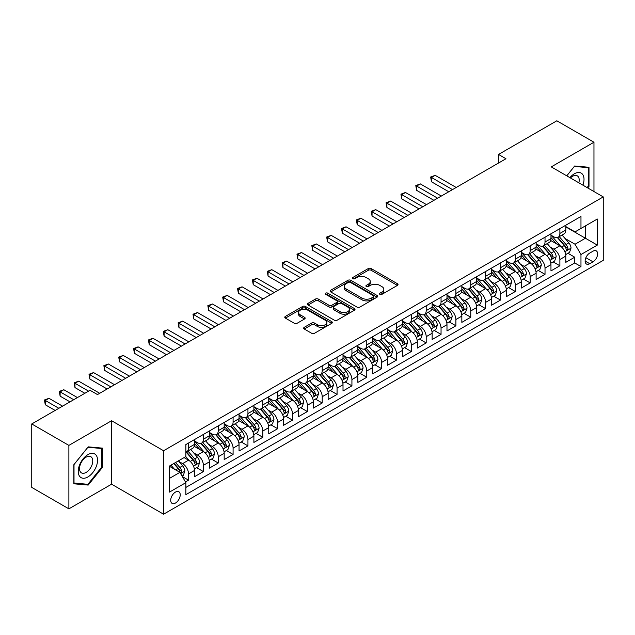 <?xml version="1.0" encoding="UTF-8"?>
<svg xmlns="http://www.w3.org/2000/svg" width="635" height="635" viewBox="0 0 635 635"><rect width="100%" height="100%" fill="white"/><g stroke="black" fill="none" stroke-linecap="round" stroke-linejoin="round"><path stroke-width="0.95" d="M379.889 294.346A1.445 0.833 0 0 0 381.929 294.346L397.423 285.401A2.064 1.191 0 0 0 398.026 284.559A2.064 1.191 0 0 0 397.423 283.718L371.181 268.565A2.064 1.191 0 0 0 368.26 268.565L352.774 277.511A1.445 0.833 0 0 0 352.346 278.106A1.445 0.833 0 0 0 352.774 278.694A1.445 0.833 0 0 0 354.814 278.694L356.814 277.535A6.596 3.81 0 0 1 366.149 277.535L368.34 278.797A6.596 3.81 0 0 1 370.269 281.488A6.596 3.81 0 0 1 368.34 284.186L366.331 285.345A1.445 0.833 0 0 0 365.911 285.933A1.445 0.833 0 0 0 366.331 286.52A1.445 0.833 0 0 0 368.371 286.52L370.38 285.361A6.596 3.81 0 0 1 379.706 285.361L381.897 286.623A6.596 3.81 0 0 1 383.826 289.322A6.596 3.81 0 0 1 381.897 292.013L379.889 293.172A1.445 0.833 0 0 0 379.468 293.759A1.445 0.833 0 0 0 379.889 294.346L379.889 293.172M175.458 503.055A6.723 3.881 120 0 0 179.856 497.134A6.723 3.881 120 0 0 178.824 491.752A6.723 3.881 120 0 0 175.458 492.085A6.723 3.881 120 0 0 171.069 498.007A6.723 3.881 120 0 0 172.101 503.388A6.723 3.881 120 0 0 175.458 503.055M304.26 327.327A2.064 1.191 0 0 0 303.649 328.168A2.064 1.191 0 0 0 304.26 329.009L311.618 333.256A2.064 1.191 0 0 0 314.539 333.256L331.74 323.326A2.064 1.191 0 0 0 332.343 322.485A2.064 1.191 0 0 0 331.74 321.643L305.498 306.491A2.064 1.191 0 0 0 302.577 306.491L285.377 316.42A2.064 1.191 0 0 0 284.774 317.262A2.064 1.191 0 0 0 285.377 318.111L294.267 323.239A2.064 1.191 0 0 0 297.188 323.239L304.546 318.992A2.064 1.191 0 0 0 305.149 318.151A2.064 1.191 0 0 0 304.546 317.309L300.141 314.762A5.517 3.183 0 0 1 298.521 312.507A5.517 3.183 0 0 1 301.927 309.57A5.517 3.183 0 0 1 307.935 310.261L325.215 320.231A5.517 3.183 0 0 1 326.834 322.485A5.517 3.183 0 0 1 323.429 325.43A5.517 3.183 0 0 1 317.413 324.739L314.539 323.072A2.064 1.191 0 0 0 311.618 323.072L304.26 327.327L304.26 329.009M111.585 420.727L68.882 445.389L31.75 423.95L31.75 487.41L68.882 508.849L111.585 484.195L163.576 514.207L163.576 450.747L111.585 420.727L111.585 484.195M593.963 191.54L593.963 142.232L551.259 166.886L603.25 196.906L163.576 450.747M593.963 142.232L556.832 120.793L498.531 154.456L498.531 163.028M31.75 423.95L90.051 390.287L97.48 394.573L505.96 158.742L498.531 154.456M356.965 307.078A2.064 1.191 0 0 0 359.878 307.078L377.087 297.148A2.064 1.191 0 0 0 377.69 296.307A2.064 1.191 0 0 0 377.087 295.465L350.837 280.313A2.064 1.191 0 0 0 347.924 280.313L330.716 290.243A2.064 1.191 0 0 0 330.113 291.084A2.064 1.191 0 0 0 330.716 291.925L356.965 307.078M326.263 294.664A1.445 0.833 0 0 1 327.731 294.862L327.731 293.148L354.409 308.554A2.064 1.191 0 0 1 355.013 309.396A2.064 1.191 0 0 1 354.409 310.237L337.209 320.167A2.064 1.191 0 0 1 334.288 320.167L308.046 305.014L308.046 303.332A2.064 1.191 0 0 0 307.443 304.173A2.064 1.191 0 0 0 308.046 305.014M308.046 303.332L315.412 299.085A2.064 1.191 0 0 1 318.325 299.085L328.97 305.229A2.064 1.191 0 0 0 331.883 305.229L336.772 302.411A2.064 1.191 0 0 0 337.375 301.569A2.064 1.191 0 0 0 336.772 300.728L325.691 294.33A1.445 0.833 0 0 1 325.263 293.735A1.445 0.833 0 0 1 326.16 292.965A1.445 0.833 0 0 1 327.731 293.148M185.452 481.941L188.531 480.163L182.364 476.599M178.864 461.454L182.594 463.613A8.406 4.85 60 0 1 188.531 473.9L194.477 470.471L194.477 476.734L203.383 471.583L196.628 467.685M193.715 452.882L197.445 455.033A8.406 4.85 60 0 1 203.383 465.328L209.328 461.891L209.328 468.154L218.242 463.01L211.479 459.105M208.566 444.302L212.296 446.461A8.406 4.85 60 0 1 218.242 456.748L224.179 453.319L224.179 459.581L233.093 454.438L226.338 450.532M223.425 435.729L227.155 437.88A8.406 4.85 60 0 1 233.093 448.175L239.038 444.746L239.038 451.001L247.944 445.857L241.189 441.952M238.276 427.157L242.006 429.308A8.406 4.85 60 0 1 247.944 439.595L253.889 436.166L253.889 442.428L262.803 437.285L256.04 433.38M253.127 418.576L256.858 420.727A8.406 4.85 60 0 1 262.803 431.022L268.74 427.593L268.74 433.856L277.654 428.704L270.899 424.807M267.986 410.004L271.716 412.155A8.406 4.85 60 0 1 277.654 422.45L283.599 419.013L283.599 425.275L292.505 420.132L285.75 416.227M282.837 401.423L286.568 403.582A8.406 4.85 60 0 1 292.505 413.869L298.45 410.44L298.45 416.703L307.364 411.551L300.601 407.654M297.688 392.851L301.419 395.002A8.406 4.85 60 0 1 307.364 405.297L313.301 401.868L313.301 408.122L322.215 402.979L315.46 399.074M312.547 384.278L316.278 386.429A8.406 4.85 60 0 1 322.215 396.716L328.16 393.287L328.16 399.55L337.066 394.406L330.311 390.501M327.398 375.698L331.129 377.849A8.406 4.85 60 0 1 337.066 388.144L343.011 384.715L343.011 390.969L351.925 385.826L345.162 381.929M342.249 367.125L345.98 369.276A8.406 4.85 60 0 1 351.925 379.563L357.862 376.134L357.862 382.397L366.776 377.253L360.021 373.348M357.108 358.545L360.839 360.704A8.406 4.85 60 0 1 366.776 370.991L372.721 367.562L372.721 373.824L381.635 368.673L374.872 364.776M371.959 349.972L375.69 352.123A8.406 4.85 60 0 1 381.635 362.418L387.572 358.989L387.572 365.244L396.486 360.101L389.723 356.195M386.81 341.392L390.541 343.551A8.406 4.85 60 0 1 396.486 353.838L402.423 350.409L402.423 356.672L411.337 351.528L404.582 347.623M401.669 332.819L405.4 334.97A8.406 4.85 60 0 1 411.337 345.265L417.282 341.836L417.282 348.091L426.196 342.948L419.433 339.05M416.52 324.247L420.251 326.398A8.406 4.85 60 0 1 426.196 336.685L432.133 333.256L432.133 339.519L441.047 334.375L434.284 330.47M431.379 315.666L435.102 317.825A8.406 4.85 60 0 1 441.047 328.112L446.984 324.683L446.984 330.946L455.898 325.795L449.143 321.897M446.23 307.094L449.961 309.245A8.406 4.85 60 0 1 455.898 319.54L461.843 316.103L461.843 322.366L470.757 317.222L463.994 313.317M461.081 298.513L464.812 300.673A8.406 4.85 60 0 1 470.757 310.959L476.694 307.53L476.694 313.793L485.608 308.65L478.846 304.744M475.94 289.941L479.663 292.092A8.406 4.85 60 0 1 485.608 302.387L491.546 298.958L491.546 305.213L500.459 300.069L493.705 296.172M490.791 281.368L494.522 283.52A8.406 4.85 60 0 1 500.459 293.807L506.405 290.378L506.405 296.64L515.318 291.497L508.556 287.591M505.643 272.788L509.373 274.939A8.406 4.85 60 0 1 515.318 285.234L521.256 281.805L521.256 288.068L530.169 282.916L523.415 279.019M520.502 264.216L524.224 266.367A8.406 4.85 60 0 1 530.169 276.662L536.115 273.225L536.115 279.487L545.02 274.344L538.266 270.439M535.353 255.635L539.083 257.794A8.406 4.85 60 0 1 545.02 268.081L550.966 264.652L550.966 270.915L559.88 265.763L559.88 259.509A8.406 4.85 -120 0 0 553.934 249.214L550.204 247.063M553.117 261.866L559.88 265.763M194.477 470.471A8.406 4.85 -120 0 0 188.531 460.177L184.079 457.605M209.328 461.891A8.406 4.85 -120 0 0 203.383 451.604L194.199 446.302M224.179 453.319A8.406 4.85 -120 0 0 218.242 443.032L209.05 437.721M239.038 444.746A8.406 4.85 -120 0 0 233.093 434.451L223.909 429.149M253.889 436.166A8.406 4.85 -120 0 0 247.944 425.879L238.76 420.576M268.74 427.593A8.406 4.85 -120 0 0 262.803 417.298L253.611 411.996M283.599 419.013A8.406 4.85 -120 0 0 277.654 408.726L268.47 403.423M298.45 410.44A8.406 4.85 -120 0 0 292.505 400.145L283.321 394.843M313.301 401.868A8.406 4.85 -120 0 0 307.364 391.573L298.18 386.27M328.16 393.287A8.406 4.85 -120 0 0 322.215 383L313.031 377.69M343.011 384.715A8.406 4.85 -120 0 0 337.066 374.42L327.882 369.118M357.862 376.134A8.406 4.85 -120 0 0 351.925 365.847L342.741 360.545M372.721 367.562A8.406 4.85 -120 0 0 366.776 357.267L357.592 351.965M387.572 358.989A8.406 4.85 -120 0 0 381.635 348.694L372.443 343.392M402.423 350.409A8.406 4.85 -120 0 0 396.486 340.122L387.302 334.812M417.282 341.836A8.406 4.85 -120 0 0 411.337 331.541L402.153 326.239M432.133 333.256A8.406 4.85 -120 0 0 426.196 322.969L417.005 317.667M446.984 324.683A8.406 4.85 -120 0 0 441.047 314.388L431.863 309.086M461.843 316.103A8.406 4.85 -120 0 0 455.898 305.816L446.715 300.514M476.694 307.53A8.406 4.85 -120 0 0 470.757 297.243L461.566 291.933M491.546 298.958A8.406 4.85 -120 0 0 485.608 288.663L476.425 283.361M506.405 290.378A8.406 4.85 -120 0 0 500.459 280.091L491.276 274.788M521.256 281.805A8.406 4.85 -120 0 0 515.318 271.51L506.127 266.208M536.115 273.225A8.406 4.85 -120 0 0 530.169 262.938L520.986 257.635M550.966 264.652A8.406 4.85 -120 0 0 545.02 254.357L535.837 249.055M593.003 251.19L589.732 253.071A6.509 3.762 120 0 0 585.478 258.81A6.509 3.762 120 0 0 586.478 264.033A6.509 3.762 120 0 0 589.732 263.708L593.003 261.818A6.509 3.762 120 0 0 597.257 256.088A6.509 3.762 120 0 0 596.257 250.865A6.509 3.762 120 0 0 593.003 251.19M163.576 514.207L603.25 260.366L603.25 196.906M169.521 478.361L179.919 472.361L185.857 482.648L185.857 494.657L580.969 266.541L580.969 254.532L575.024 244.245L565.063 238.49M185.857 482.648L169.521 492.077L169.521 466.011L185.857 456.581L185.857 444.571L580.969 216.456L580.969 228.465L597.305 219.027L597.305 245.102L580.969 254.532M194.477 440.968L197.445 442.682A8.406 4.85 60 0 0 201.644 443.103L207.589 439.674A8.406 4.85 -120 0 0 209.328 435.824L209.328 431.022M209.328 432.395L212.296 434.11A8.406 4.85 60 0 0 216.495 434.523L222.44 431.094A8.406 4.85 -120 0 0 224.179 427.252L224.179 422.442M224.179 423.815L227.155 425.529A8.406 4.85 60 0 0 231.354 425.95L237.292 422.521A8.406 4.85 -120 0 0 239.038 418.671L239.038 413.869M239.038 415.242L242.006 416.957A8.406 4.85 60 0 0 246.205 417.37L252.151 413.941A8.406 4.85 -120 0 0 253.889 410.099L253.889 405.297M253.889 406.67L256.858 408.384A8.406 4.85 60 0 0 261.064 408.797L267.002 405.368A8.406 4.85 -120 0 0 268.74 401.518L268.74 396.716M268.74 398.089L271.716 399.804A8.406 4.85 60 0 0 275.915 400.225L281.853 396.788A8.406 4.85 -120 0 0 283.599 392.946L283.599 388.144M283.599 389.517L286.568 391.231A8.406 4.85 60 0 0 290.766 391.644L296.712 388.215A8.406 4.85 -120 0 0 298.45 384.365L298.45 379.563M298.45 380.936L301.419 382.651A8.406 4.85 60 0 0 305.625 383.072L311.563 379.643A8.406 4.85 -120 0 0 313.301 375.793L313.301 370.991M313.301 372.364L316.278 374.078A8.406 4.85 60 0 0 320.477 374.491L326.414 371.062A8.406 4.85 -120 0 0 328.16 367.22L328.16 362.418M328.16 363.791L331.129 365.506A8.406 4.85 60 0 0 335.328 365.919L341.273 362.49A8.406 4.85 -120 0 0 343.011 358.64L343.011 353.838M343.011 355.211L345.98 356.926A8.406 4.85 60 0 0 350.187 357.346L356.124 353.909A8.406 4.85 -120 0 0 357.862 350.068L357.862 345.265M357.862 346.639L360.839 348.353A8.406 4.85 60 0 0 365.038 348.766L370.975 345.337A8.406 4.85 -120 0 0 372.721 341.487L372.721 336.685M372.721 338.058L375.69 339.773A8.406 4.85 60 0 0 379.889 340.193L385.834 336.764A8.406 4.85 -120 0 0 387.572 332.915L387.572 328.112M387.572 329.486L390.541 331.2A8.406 4.85 60 0 0 394.748 331.613L400.685 328.184A8.406 4.85 -120 0 0 402.423 324.342L402.423 319.54M402.423 320.905L405.4 322.628A8.406 4.85 60 0 0 409.599 323.04L415.544 319.611A8.406 4.85 -120 0 0 417.282 315.762L417.282 310.959M417.282 312.333L420.251 314.047A8.406 4.85 60 0 0 424.45 314.468L430.395 311.031A8.406 4.85 -120 0 0 432.133 307.189L432.133 302.387M432.133 303.76L435.102 305.475A8.406 4.85 60 0 0 439.309 305.887L445.246 302.458A8.406 4.85 -120 0 0 446.984 298.609L446.984 293.807M446.984 295.18L449.961 296.894A8.406 4.85 60 0 0 454.16 297.315L460.105 293.886A8.406 4.85 -120 0 0 461.843 290.036L461.843 285.234M461.843 286.607L464.812 288.322A8.406 4.85 60 0 0 469.011 288.734L474.956 285.305A8.406 4.85 -120 0 0 476.694 281.464L476.694 276.654M476.694 278.027L479.663 279.741A8.406 4.85 60 0 0 483.87 280.162L489.807 276.733A8.406 4.85 -120 0 0 491.546 272.883L491.546 268.081M491.546 269.454L494.522 271.169A8.406 4.85 60 0 0 498.721 271.582L504.666 268.153A8.406 4.85 -120 0 0 506.405 264.311L506.405 259.509M506.405 260.882L509.373 262.596A8.406 4.85 60 0 0 513.572 263.009L519.517 259.58A8.406 4.85 -120 0 0 521.256 255.73L521.256 250.928M521.256 252.301L524.224 254.016A8.406 4.85 60 0 0 528.431 254.437L534.368 251.008A8.406 4.85 -120 0 0 536.115 247.158L536.115 242.356M536.115 243.729L539.083 245.443A8.406 4.85 60 0 0 543.282 245.856L549.227 242.427A8.406 4.85 -120 0 0 550.966 238.577L550.966 233.775M185.857 487.45L574.731 262.938L574.731 257.191L565.817 262.334L565.817 256.08A8.406 4.85 -120 0 0 559.88 245.785L550.688 240.482M550.966 235.148L553.934 236.863A8.406 4.85 -120 0 0 558.133 237.284A8.406 4.85 -120 0 0 559.88 233.434L559.88 228.632M558.133 237.284L564.078 233.855A8.406 4.85 -120 0 0 565.817 230.005L565.817 225.203M188.531 443.024L188.531 447.834A8.406 4.85 60 0 1 186.793 451.675A8.406 4.85 60 0 1 185.857 452.017M186.793 451.675L192.73 448.246A8.406 4.85 -120 0 0 194.477 444.397L194.477 439.595M203.383 434.451L203.383 439.253A8.406 4.85 60 0 1 201.644 443.103M218.242 425.879L218.242 430.681A8.406 4.85 60 0 1 216.495 434.523M233.093 417.298L233.093 422.1A8.406 4.85 60 0 1 231.354 425.95M247.944 408.726L247.944 413.528A8.406 4.85 60 0 1 246.205 417.37M262.803 400.145L262.803 404.947A8.406 4.85 60 0 1 261.064 408.797M277.654 391.573L277.654 396.375A8.406 4.85 60 0 1 275.915 400.225M292.505 383L292.505 387.802A8.406 4.85 60 0 1 290.766 391.644M307.364 374.42L307.364 379.222A8.406 4.85 60 0 1 305.625 383.072M322.215 365.847L322.215 370.649A8.406 4.85 60 0 1 320.477 374.491M337.066 357.267L337.066 362.069A8.406 4.85 60 0 1 335.328 365.919M351.925 348.694L351.925 353.497A8.406 4.85 60 0 1 350.187 357.346M366.776 340.122L366.776 344.924A8.406 4.85 60 0 1 365.038 348.766M381.635 331.541L381.635 336.344A8.406 4.85 60 0 1 379.889 340.193M396.486 322.969L396.486 327.771A8.406 4.85 60 0 1 394.748 331.613M411.337 314.388L411.337 319.191A8.406 4.85 60 0 1 409.599 323.04M426.196 305.816L426.196 310.618A8.406 4.85 60 0 1 424.45 314.468M441.047 297.236L441.047 302.046A8.406 4.85 60 0 1 439.309 305.887M455.898 288.663L455.898 293.465A8.406 4.85 60 0 1 454.16 297.315M470.757 280.091L470.757 284.893A8.406 4.85 60 0 1 469.011 288.734M485.608 271.51L485.608 276.312A8.406 4.85 60 0 1 483.87 280.162M500.459 262.938L500.459 267.74A8.406 4.85 60 0 1 498.721 271.582M515.318 254.357L515.318 259.159A8.406 4.85 60 0 1 513.572 263.009M530.169 245.785L530.169 250.587A8.406 4.85 60 0 1 528.431 254.437M545.02 237.212L545.02 242.014A8.406 4.85 60 0 1 543.282 245.856M545.02 268.081L545.02 274.344M530.169 276.662L530.169 282.916M515.318 285.234L515.318 291.497M500.459 293.807L500.459 300.069M485.608 302.387L485.608 308.65M470.757 310.959L470.757 317.222M455.898 319.54L455.898 325.795M441.047 328.112L441.047 334.375M426.196 336.685L426.196 342.948M411.337 345.265L411.337 351.528M396.486 353.838L396.486 360.101M381.635 362.418L381.635 368.673M366.776 370.991L366.776 377.253M351.925 379.563L351.925 385.826M337.066 388.144L337.066 394.406M322.215 396.716L322.215 402.979M307.364 405.297L307.364 411.551M292.505 413.869L292.505 420.132M277.654 422.45L277.654 428.704M262.803 431.022L262.803 437.285M247.944 439.595L247.944 445.857M233.093 448.175L233.093 454.438M218.242 456.748L218.242 463.01M203.383 465.328L203.383 471.583M188.531 473.9L188.531 480.163M179.919 472.361L169.521 466.352M575.024 244.245L585.422 238.236L585.422 225.885L597.305 219.027M565.817 226.917L597.305 245.102M565.817 226.576L575.024 231.894L580.969 228.465M68.882 445.389L68.882 508.849M567.976 253.286L574.731 257.191M574.731 262.938L580.969 266.541M587.74 187.944L588.994 186.388L588.994 167.283L574.659 165.997L566.753 175.832M73.858 483.799L88.194 485.076L102.529 467.249L102.529 448.135L88.194 446.857L73.858 464.685L73.858 483.799M588.248 185.96L588.994 186.388M101.783 466.82L102.529 467.249M86.677 484.203L88.194 485.076M380.468 294.553L381.897 293.727A6.596 3.81 0 0 0 383.826 291.036L383.826 289.322M370.269 281.488L370.269 283.202A6.596 3.81 0 0 1 368.34 285.901L366.911 286.726M397.399 285.417L371.181 270.288A2.064 1.191 0 0 0 368.26 270.288L353.346 278.892M377.055 297.164L350.837 282.027A2.064 1.191 0 0 0 347.924 282.027L330.748 291.941M373.436 296.894A1.445 0.833 0 0 0 373.864 296.307A1.445 0.833 0 0 0 373.436 295.719L350.401 282.416A1.445 0.833 0 0 0 348.361 282.416L346.25 283.639A6.596 3.81 0 0 0 344.313 286.329A6.596 3.81 0 0 0 346.25 289.028L361.99 298.117A6.596 3.81 0 0 0 371.324 298.117L373.436 296.894L373.436 298.609A1.445 0.833 0 0 0 373.864 298.021L373.864 296.307M344.313 286.329L344.313 288.044A6.596 3.81 0 0 0 346.25 290.743L346.25 289.028M373.436 298.609L371.324 299.831A6.596 3.81 0 0 1 361.99 299.831L346.25 290.743M308.078 305.03L315.412 300.799L315.412 299.085M337.375 301.569L337.375 303.284A2.064 1.191 0 0 1 336.772 304.125L331.883 306.943A2.064 1.191 0 0 1 328.97 306.943L318.325 300.799A2.064 1.191 0 0 0 315.412 300.799M327.731 294.862L354.386 310.253M340.011 311.602A5.517 3.183 0 0 0 346.027 312.293A5.517 3.183 0 0 0 349.433 309.356A5.517 3.183 0 0 0 347.813 307.102L341.725 303.586A2.064 1.191 0 0 0 338.812 303.586L333.931 306.403A2.064 1.191 0 0 0 333.319 307.245A2.064 1.191 0 0 0 333.931 308.094L340.011 311.602L340.011 313.317A5.517 3.183 0 0 0 346.027 314.007A5.517 3.183 0 0 0 349.433 311.071L349.433 309.356M333.319 307.245L333.319 308.967A2.064 1.191 0 0 0 333.931 309.809L333.931 308.094M340.011 313.317L333.931 309.809M326.834 322.485L326.834 324.199A5.517 3.183 0 0 1 323.429 327.144A5.517 3.183 0 0 1 317.413 326.453L314.539 324.787A2.064 1.191 0 0 0 311.618 324.787L304.284 329.025M298.521 312.507L298.521 314.222A5.517 3.183 0 0 0 300.141 316.476L300.141 314.762M304.522 319.008L300.141 316.476M331.716 323.342L305.498 308.205A2.064 1.191 0 0 0 302.577 308.205L285.401 318.127M565.69 254.603L569.531 252.389L571.016 248.102A5.564 3.215 -120 0 0 568.849 242.872L562.062 235.013M560.705 246.324L552.656 237.006A16.073 9.279 -120 0 0 550.966 235.244M556.292 243.713L551.783 238.498A13.343 7.699 -120 0 0 550.966 237.601M456.2 187.468L435.181 175.339L431.467 177.482L431.467 181.769L448.77 191.754M557.379 237.585L564.245 245.531A5.564 3.215 60 0 1 566.23 249.364C567.063 250.484 567.658 250.142 568.007 248.341A5.564 3.215 -120 0 0 566.023 244.507L559.237 236.649M557.784 237.458L565.158 245.991A2.834 1.635 60 0 1 565.872 247.102L568.007 248.341M566.23 249.364L566.634 250.023M431.467 181.769L430.649 177.006L452.485 189.611M430.649 177.006L435.181 175.339M582.914 185.166A13.652 7.882 120 0 0 574.357 173.792A13.652 7.882 120 0 0 569.889 177.641M578.85 182.816A9.35 5.397 120 0 0 577.278 175.832A9.35 5.397 120 0 0 572.603 176.292A9.35 5.397 120 0 0 570.436 177.959M566.785 175.847L574.357 166.426L588.248 167.664L588.248 186.182L587.113 187.587M587.327 167.132L588.248 167.664M96.258 466.542A13.652 7.882 120 0 0 92.726 453.35A13.652 7.882 120 0 0 79.534 465.05A13.652 7.882 120 0 0 83.066 478.242A13.652 7.882 120 0 0 96.258 466.542M91.861 465.296A9.35 5.397 120 0 0 90.813 456.684A9.35 5.397 120 0 0 80.415 464.272A9.35 5.397 120 0 0 81.463 472.877A9.35 5.397 120 0 0 91.861 465.296M74.009 483.076L74.009 464.558L87.9 447.278L101.783 448.516L101.783 467.035L87.9 484.314L73.858 482.989M100.862 447.985L101.783 448.516M550.839 263.184L554.68 260.961L556.165 256.675A5.564 3.215 -120 0 0 553.998 251.452L547.211 243.594M545.846 254.905L537.797 245.586A16.073 9.279 -120 0 0 536.115 243.816M541.433 252.285L536.932 247.078A13.343 7.699 -120 0 0 536.115 246.182M441.341 196.048L420.322 183.912L416.616 186.055L416.616 190.341L433.919 200.335M542.528 246.158L549.394 254.111A5.564 3.215 60 0 1 551.378 257.945C552.212 259.064 552.807 258.723 553.156 256.913A5.564 3.215 -120 0 0 551.172 253.079L544.385 245.221M542.933 246.031L550.307 254.572A2.834 1.635 60 0 1 551.021 255.683L553.156 256.913M551.378 257.945L551.783 258.604M416.616 190.341L415.798 185.587L437.626 198.191M415.798 185.587L420.322 183.912M535.988 271.756L539.821 269.542L541.306 265.255A5.564 3.215 -120 0 0 539.139 260.025L532.352 252.166M530.995 263.477L522.946 254.159A16.073 9.279 -120 0 0 521.256 252.397M526.582 260.866L522.081 255.651A13.343 7.699 -120 0 0 521.256 254.754M426.49 204.621L405.471 192.484L401.757 194.627L401.757 198.922L419.06 208.907M527.669 254.738L534.535 262.684A5.564 3.215 60 0 1 536.519 266.517C537.361 267.637 537.948 267.295 538.305 265.486A5.564 3.215 -120 0 0 536.321 261.652L529.534 253.794M528.074 254.603L535.448 263.144A2.834 1.635 60 0 1 536.17 264.255L538.305 265.486M536.519 266.517L536.924 267.176M401.757 198.922L400.939 194.159L422.775 206.764M400.939 194.159L405.471 192.484M521.129 280.329L524.97 278.114L526.455 273.828A5.564 3.215 -120 0 0 524.288 268.597L517.501 260.747M516.144 272.058L508.095 262.739A16.073 9.279 -120 0 0 506.405 260.969M511.731 269.438L507.222 264.231A13.343 7.699 -120 0 0 506.405 263.334M411.639 213.193L390.62 201.065L386.905 203.208L386.905 207.494L404.209 217.487M512.818 263.311L519.684 271.256A5.564 3.215 60 0 1 521.668 275.098C522.502 276.217 523.097 275.868 523.446 274.066A5.564 3.215 -120 0 0 521.462 270.232L514.675 262.374M513.223 263.184L520.597 271.724A2.834 1.635 60 0 1 521.311 272.828L523.446 274.066M521.668 275.098L522.073 275.757M386.905 207.494L386.088 202.732L407.924 215.344M386.088 202.732L390.62 201.065M506.278 288.909L510.119 286.695L511.604 282.4A5.564 3.215 -120 0 0 509.437 277.177L502.65 269.319M501.285 280.63L493.236 271.312A16.073 9.279 -120 0 0 491.546 269.55M496.872 278.019L492.371 272.804A13.343 7.699 -120 0 0 491.546 271.907M396.78 221.774L375.761 209.637L372.054 211.78L372.054 216.067L389.358 226.06M497.967 271.891L504.833 279.837A5.564 3.215 60 0 1 506.817 283.67C507.651 284.79 508.246 284.448 508.595 282.638A5.564 3.215 -120 0 0 506.611 278.805L499.824 270.947M498.372 271.756L505.746 280.297A2.834 1.635 60 0 1 506.46 281.408L508.595 282.638M506.817 283.67L507.222 284.329M372.054 216.067L371.237 211.312L393.065 223.917M371.237 211.312L375.761 209.637M491.426 297.482L495.26 295.267L496.745 290.981A5.564 3.215 -120 0 0 494.578 285.75L487.791 277.892M486.434 289.211L478.385 279.892A16.073 9.279 -120 0 0 476.694 278.122M482.021 286.591L477.52 281.376A13.343 7.699 -120 0 0 476.694 280.487M381.929 230.346L360.91 218.218L357.195 220.361L357.195 224.647L374.499 234.64M483.108 280.464L489.974 288.409A5.564 3.215 60 0 1 491.958 292.243C492.8 293.362 493.387 293.021 493.744 291.219A5.564 3.215 -120 0 0 491.76 287.385L484.973 279.527M483.513 280.337L490.887 288.869A2.834 1.635 60 0 1 491.601 289.981L493.744 291.219M491.958 292.243L492.363 292.902M357.195 224.647L356.378 219.885L378.214 232.489M356.378 219.885L360.91 218.218M476.567 306.062L480.409 303.84L481.894 299.553A5.564 3.215 -120 0 0 479.727 294.33L472.94 286.472M471.583 297.783L463.534 288.465A16.073 9.279 -120 0 0 461.843 286.695M467.162 295.172L462.661 289.957A13.343 7.699 -120 0 0 461.843 289.06M367.078 238.927L346.059 226.79L342.344 228.933L342.344 233.22L359.648 243.213M468.257 289.036L475.123 296.99A5.564 3.215 60 0 1 477.107 300.823C477.941 301.942 478.536 301.601 478.885 299.791A5.564 3.215 -120 0 0 476.901 295.958L470.114 288.099M468.662 288.909L476.036 297.45A2.834 1.635 60 0 1 476.75 298.561L478.885 299.791M477.107 300.823L477.512 301.482M342.344 233.22L341.527 228.465L363.363 241.07M341.527 228.465L346.059 226.79M461.716 314.635L465.558 312.42L467.042 308.134A5.564 3.215 -120 0 0 464.876 302.903L458.089 295.045M456.724 306.356L448.675 297.037A16.073 9.279 -120 0 0 446.984 295.275M452.31 303.744L447.81 298.529A13.343 7.699 -120 0 0 446.984 297.632M352.219 247.499L331.2 235.363L327.485 237.506L327.485 241.8L344.797 251.785M453.406 297.617L460.264 305.562A5.564 3.215 60 0 1 462.256 309.396C463.09 310.515 463.685 310.174 464.034 308.372A5.564 3.215 -120 0 0 462.05 304.53L455.263 296.672M453.811 297.482L461.185 306.022A2.834 1.635 60 0 1 461.899 307.134L464.034 308.372M462.256 309.396L462.661 310.055M327.485 241.8L326.676 237.038L348.504 249.642M326.676 237.038L331.2 235.363M446.865 323.207L450.699 320.992L452.183 316.706A5.564 3.215 -120 0 0 450.017 311.483L443.23 303.625M441.873 314.936L433.824 305.618A16.073 9.279 -120 0 0 432.133 303.847M437.459 312.317L432.959 307.11A13.343 7.699 -120 0 0 432.133 306.213M337.368 256.08L316.349 243.943L312.634 246.086L312.634 250.373L329.938 260.366M438.547 306.189L445.413 314.135A5.564 3.215 60 0 1 447.397 317.976C448.239 319.095 448.826 318.746 449.183 316.944A5.564 3.215 -120 0 0 447.199 313.111L440.412 305.252M438.952 306.062L446.326 314.603A2.834 1.635 60 0 1 447.04 315.706L449.183 316.944M447.397 317.976L447.802 318.635M312.634 250.373L311.817 245.61L333.653 258.223M311.817 245.61L316.349 243.943M432.006 331.787L435.848 329.573L437.332 325.279A5.564 3.215 -120 0 0 435.166 320.056L428.379 312.198M427.022 323.509L418.973 314.19A16.073 9.279 -120 0 0 417.282 312.428M422.6 320.897L418.1 315.682A13.343 7.699 -120 0 0 417.282 314.785M322.516 264.652L301.498 252.516L297.783 254.659L297.783 258.953L315.087 268.938M423.696 314.769L430.562 322.715A5.564 3.215 60 0 1 432.546 326.549C433.38 327.668 433.975 327.327 434.324 325.517A5.564 3.215 -120 0 0 432.34 321.683L425.553 313.825M424.101 314.635L431.475 323.175A2.834 1.635 60 0 1 432.189 324.287L434.324 325.517M432.546 326.549L432.951 327.208M297.783 258.953L296.966 254.19L318.802 266.795M296.966 254.19L301.498 252.516M417.155 340.36L420.997 338.145L422.481 333.859A5.564 3.215 -120 0 0 420.314 328.628L413.528 320.77M412.163 332.089L404.114 322.77A16.073 9.279 -120 0 0 402.423 321M407.749 329.47L403.249 324.263A13.343 7.699 -120 0 0 402.423 323.366M307.658 273.225L286.639 261.096L282.924 263.239L282.924 267.526L300.228 277.519M408.845 323.342L415.703 331.287A5.564 3.215 60 0 1 417.687 335.121C418.528 336.24 419.124 335.899 419.473 334.097A5.564 3.215 -120 0 0 417.489 330.263L410.702 322.405M409.242 323.215L416.623 331.756A2.834 1.635 60 0 1 417.338 332.859L419.473 334.097M417.687 335.121L418.092 335.788M282.924 267.526L282.115 262.763L303.943 275.368M282.115 262.763L286.639 261.096M402.304 348.94L406.138 346.726L407.622 342.432A5.564 3.215 -120 0 0 405.455 337.209L398.669 329.351M397.312 340.662L389.263 331.343A16.073 9.279 -120 0 0 387.572 329.573M392.898 338.05L388.398 332.835A13.343 7.699 -120 0 0 387.572 331.938M292.806 281.805L271.788 269.669L268.073 271.812L268.073 276.098L285.377 286.091M393.986 331.914L400.852 339.868A5.564 3.215 60 0 1 402.836 343.702C403.677 344.821 404.265 344.48 404.622 342.67A5.564 3.215 -120 0 0 402.638 338.836L395.851 330.978M394.391 331.787L401.764 340.328A2.834 1.635 60 0 1 402.479 341.44L404.622 342.67M402.836 343.702L403.241 344.36M268.073 276.098L267.256 271.343L289.092 283.948M267.256 271.343L271.788 269.669M387.445 357.513L391.287 355.298L392.771 351.012A5.564 3.215 -120 0 0 390.604 345.781L383.818 337.923M382.46 349.234L374.412 339.916A16.073 9.279 -120 0 0 372.721 338.153M378.039 346.623L373.539 341.408A13.343 7.699 -120 0 0 372.721 340.511M277.947 290.378L256.937 278.241L253.222 280.392L253.222 284.678L270.526 294.664M379.135 340.495L386.001 348.44A5.564 3.215 60 0 1 387.985 352.274C388.818 353.393 389.414 353.052 389.763 351.25A5.564 3.215 -120 0 0 387.779 347.409L380.992 339.558M379.539 340.36L386.913 348.901A2.834 1.635 60 0 1 387.628 350.012L389.763 351.25M387.985 352.274L388.39 352.933M253.222 284.678L252.405 279.916L274.241 292.521M252.405 279.916L256.937 278.241M372.594 366.093L376.436 363.871L377.92 359.585A5.564 3.215 -120 0 0 375.753 354.362L368.959 346.504M367.601 357.815L359.553 348.496A16.073 9.279 -120 0 0 357.862 346.726M363.188 355.195L358.688 349.988A13.343 7.699 -120 0 0 357.862 349.091M263.096 298.958L242.078 286.822L238.363 288.965L238.363 293.251L255.667 303.244M364.284 349.067L371.142 357.021A5.564 3.215 60 0 1 373.126 360.855C373.967 361.974 374.563 361.625 374.912 359.823A5.564 3.215 -120 0 0 372.928 355.989L366.141 348.131M364.68 348.94L372.062 357.481A2.834 1.635 60 0 1 372.777 358.592L374.912 359.823M373.126 360.855L373.531 361.513M238.363 293.251L237.546 288.496L259.382 301.101M237.546 288.496L242.078 286.822M357.743 374.666L361.577 372.451L363.061 368.157A5.564 3.215 -120 0 0 360.894 362.934L354.108 355.076M352.75 366.387L344.702 357.068A16.073 9.279 -120 0 0 343.011 355.306M348.337 363.776L343.837 358.561A13.343 7.699 -120 0 0 343.011 357.664M248.245 307.53L227.227 295.394L223.512 297.537L223.512 301.831L240.816 311.817M349.425 357.648L356.291 365.593A5.564 3.215 60 0 1 358.275 369.427C359.108 370.546 359.704 370.205 360.061 368.395A5.564 3.215 -120 0 0 358.077 364.561L351.29 356.703M349.829 357.513L357.203 366.054A2.834 1.635 60 0 1 357.918 367.165L360.061 368.395M358.275 369.427L358.68 370.086M223.512 301.831L222.694 297.069L244.531 309.674M222.694 297.069L227.227 295.394M342.884 383.238L346.726 381.024L348.21 376.738A5.564 3.215 -120 0 0 346.043 371.507L339.257 363.649M337.891 374.967L329.843 365.649A16.073 9.279 -120 0 0 328.16 363.879M333.478 372.348L328.978 367.141A13.343 7.699 -120 0 0 328.16 366.244M233.386 316.103L212.376 303.974L208.661 306.118L208.661 310.404L225.965 320.397M334.574 366.22L341.44 374.166A5.564 3.215 60 0 1 343.424 378C344.257 379.119 344.853 378.777 345.202 376.976A5.564 3.215 -120 0 0 343.217 373.142L336.431 365.284M334.978 366.093L342.352 374.634A2.834 1.635 60 0 1 343.067 375.737L345.202 376.976M343.424 378L343.829 378.666M208.661 310.404L207.843 305.641L229.679 318.254M207.843 305.641L212.376 303.974M328.033 391.819L331.875 389.604L333.359 385.31A5.564 3.215 -120 0 0 331.184 380.087L324.398 372.229M323.04 383.54L314.992 374.221A16.073 9.279 -120 0 0 313.301 372.451M318.627 380.929L314.127 375.714A13.343 7.699 -120 0 0 313.301 374.817M218.535 324.683L197.517 312.547L193.802 314.69L193.802 318.976L211.106 328.97M319.722 374.793L326.58 382.746A5.564 3.215 60 0 1 328.565 386.58C329.406 387.699 330.002 387.358 330.351 385.548A5.564 3.215 -120 0 0 328.366 381.714L321.58 373.856M320.119 374.666L327.501 383.207A2.834 1.635 60 0 1 328.216 384.318L330.351 385.548M328.565 386.58L328.97 387.239M193.802 318.976L192.984 314.222L214.82 326.827M192.984 314.222L197.517 312.547M313.182 400.391L317.016 398.177L318.5 393.89A5.564 3.215 -120 0 0 316.333 388.66L309.547 380.802M308.189 392.112L300.141 382.794A16.073 9.279 -120 0 0 298.45 381.032M303.776 389.501L299.276 384.286A13.343 7.699 -120 0 0 298.45 383.389M203.684 333.256L182.666 321.127L178.951 323.271L178.951 327.557L196.255 337.542M304.863 383.373L311.729 391.319A5.564 3.215 60 0 1 313.714 395.153C314.547 396.272 315.143 395.93 315.5 394.129A5.564 3.215 -120 0 0 313.515 390.295L306.729 382.437M305.268 383.246L312.642 391.779A2.834 1.635 60 0 1 313.357 392.89L315.5 394.129M313.714 395.153L314.119 395.811M178.951 327.557L178.133 322.794L199.969 335.399M178.133 322.794L182.666 321.127M298.323 408.972L302.165 406.749L303.649 402.463A5.564 3.215 -120 0 0 301.482 397.24L294.696 389.382M293.33 400.693L285.282 391.374A16.073 9.279 -120 0 0 283.599 389.604M288.917 398.074L284.416 392.867A13.343 7.699 -120 0 0 283.599 391.97M188.825 341.836L167.815 329.7L164.1 331.843L164.1 336.129L181.404 346.123M290.012 391.946L296.878 399.899A5.564 3.215 60 0 1 298.863 403.733C299.696 404.852 300.291 404.511 300.641 402.701A5.564 3.215 -120 0 0 298.656 398.867L291.87 391.009M290.417 391.819L297.791 400.36A2.834 1.635 60 0 1 298.506 401.471L300.641 402.701M298.863 403.733L299.268 404.392M164.1 336.129L163.282 331.375L185.118 343.979M163.282 331.375L167.815 329.7M283.472 417.544L287.306 415.33L288.798 411.043A5.564 3.215 -120 0 0 286.623 405.813L279.837 397.954M278.479 409.265L270.431 399.947A16.073 9.279 -120 0 0 268.74 398.185M274.066 406.654L269.565 401.439A13.343 7.699 -120 0 0 268.74 400.542M173.974 350.409L152.956 338.272L149.241 340.416L149.241 344.71L166.545 354.695M275.161 400.526L282.019 408.472A5.564 3.215 60 0 1 284.004 412.305C284.845 413.425 285.44 413.083 285.79 411.274A5.564 3.215 -120 0 0 283.805 407.44L277.019 399.582M275.558 400.391L282.94 408.932A2.834 1.635 60 0 1 283.654 410.043L285.79 411.274M284.004 412.305L284.409 412.964M149.241 344.71L148.423 339.947L170.259 352.552M148.423 339.947L152.956 338.272M268.621 426.117L272.455 423.902L273.939 419.616A5.564 3.215 -120 0 0 271.772 414.385L264.985 406.535M263.628 417.846L255.58 408.527A16.073 9.279 -120 0 0 253.889 406.757M259.215 415.226L254.714 410.019A13.343 7.699 -120 0 0 253.889 409.123M159.123 358.981L138.105 346.853L134.39 348.996L134.39 353.282L151.694 363.276M260.302 409.099L267.168 417.044A5.564 3.215 60 0 1 269.153 420.886C269.986 422.005 270.581 421.656 270.939 419.854A5.564 3.215 -120 0 0 268.954 416.02L262.168 408.162M260.707 408.972L268.081 417.512A2.834 1.635 60 0 1 268.795 418.616L270.939 419.854M269.153 420.886L269.558 421.545M134.39 353.282L133.572 348.52L155.408 361.132M133.572 348.52L138.105 346.853M253.762 434.697L257.604 432.483L259.088 428.188A5.564 3.215 -120 0 0 256.921 422.966L250.134 415.107M248.769 426.418L240.721 417.1A16.073 9.279 -120 0 0 239.038 415.338M244.356 423.807L239.855 418.592A13.343 7.699 -120 0 0 239.038 417.695M144.264 367.562L123.246 355.425L119.539 357.568L119.539 361.855L136.843 371.848M245.451 417.679L252.317 425.625A5.564 3.215 60 0 1 254.302 429.458C255.135 430.578 255.73 430.236 256.08 428.427A5.564 3.215 -120 0 0 254.095 424.593L247.309 416.735M245.856 417.544L253.23 426.085A2.834 1.635 60 0 1 253.944 427.196L256.08 428.427M254.302 429.458L254.706 430.117M119.539 361.855L118.721 357.1L140.557 369.705M118.721 357.1L123.246 355.425M238.911 443.27L242.745 441.055L244.237 436.769A5.564 3.215 -120 0 0 242.062 431.538L235.275 423.68M233.918 434.999L225.869 425.68A16.073 9.279 -120 0 0 224.179 423.91M229.505 432.379L225.004 427.164A13.343 7.699 -120 0 0 224.179 426.275M129.413 376.134L108.394 364.006L104.68 366.149L104.68 370.435L121.983 380.428M230.592 426.252L237.458 434.197A5.564 3.215 60 0 1 239.443 438.031C240.284 439.15 240.879 438.809 241.229 437.007A5.564 3.215 -120 0 0 239.244 433.173L232.458 425.315M230.997 426.125L238.379 434.657A2.834 1.635 60 0 1 239.093 435.769L241.229 437.007M239.443 438.031L239.847 438.69M104.68 370.435L103.862 365.673L125.698 378.277M103.862 365.673L108.394 364.006M224.06 451.85L227.894 449.628L229.378 445.341A5.564 3.215 -120 0 0 227.211 440.118L220.424 432.26M219.067 443.571L211.018 434.253A16.073 9.279 -120 0 0 209.328 432.483M214.654 440.96L210.145 435.745A13.343 7.699 -120 0 0 209.328 434.848M114.562 384.715L93.543 372.578L89.829 374.721L89.829 379.008L107.132 389.001M215.741 434.824L222.607 442.778A5.564 3.215 60 0 1 224.592 446.611C225.425 447.731 226.02 447.389 226.377 445.579A5.564 3.215 -120 0 0 224.393 441.746L217.599 433.888M216.146 434.697L223.52 443.238A2.834 1.635 60 0 1 224.234 444.349L226.377 445.579M224.592 446.611L224.996 447.27M89.829 379.008L89.011 374.253L110.847 386.858M89.011 374.253L93.543 372.578M209.201 460.423L213.042 458.208L214.527 453.922A5.564 3.215 -120 0 0 212.36 448.691L205.573 440.833M204.208 452.144L196.159 442.825A16.073 9.279 -120 0 0 194.477 441.063M199.795 449.532L195.294 444.317A13.343 7.699 -120 0 0 194.477 443.42M99.703 393.287L78.684 381.151L74.978 383.294L74.978 387.588L84.852 393.287M200.89 443.405L207.756 451.35A5.564 3.215 60 0 1 209.74 455.184C210.574 456.303 211.169 455.962 211.518 454.16A5.564 3.215 -120 0 0 209.534 450.318L202.748 442.46M201.295 443.27L208.669 451.81A2.834 1.635 60 0 1 209.383 452.922L211.518 454.16M209.74 455.184L210.145 455.843M74.978 387.588L74.16 382.826L88.567 391.144M74.16 382.826L78.684 381.151M194.35 468.995L198.183 466.781L199.668 462.494A5.564 3.215 -120 0 0 197.501 457.271L190.714 449.413M189.357 460.724L185.801 456.605M184.944 458.105L184.364 457.438M77.422 397.573L63.833 389.731L60.119 391.874L60.119 396.161L70.001 401.868M186.031 451.977L192.897 459.923A5.564 3.215 60 0 1 194.881 463.764C195.723 464.883 196.318 464.534 196.667 462.732A5.564 3.215 -120 0 0 194.683 458.899L187.896 451.041M186.436 451.85L193.818 460.391A2.834 1.635 60 0 1 194.532 461.494L196.667 462.732M194.881 463.764L195.286 464.423M60.119 396.161L59.301 391.398L73.708 399.717M59.301 391.398L63.833 389.731M182.07 476.091L183.332 475.361L184.817 471.067A5.564 3.215 -120 0 0 182.65 465.844L178.379 460.899M174.387 469.162L170.95 465.185M170.093 466.685L169.521 466.026M62.571 406.154L48.982 398.304L45.268 400.447L45.268 404.741L55.142 410.44M173.776 463.558L178.046 468.503A5.564 3.215 60 0 1 180.03 472.337C180.864 473.456 181.459 473.115 181.816 471.305A5.564 3.215 -120 0 0 179.824 467.471L175.554 462.526M174.117 463.359L178.959 468.963A2.834 1.635 60 0 1 179.673 470.075L181.816 471.305M180.03 472.337L180.435 472.996M45.268 404.741L44.45 399.979L58.857 408.297M44.45 399.979L48.982 398.304M182.594 463.613L188.531 460.177M197.445 455.033L203.383 451.604M212.296 446.461L218.242 443.032M227.155 437.88L233.093 434.451M242.006 429.308L247.944 425.879M256.858 420.727L262.803 417.298M271.716 412.155L277.654 408.726M286.568 403.582L292.505 400.145M301.419 395.002L307.364 391.573M316.278 386.429L322.215 383M331.129 377.849L337.066 374.42M345.98 369.276L351.925 365.847M360.839 360.704L366.776 357.267M375.69 352.123L381.635 348.694M390.541 343.551L396.486 340.122M405.4 334.97L411.337 331.541M420.251 326.398L426.196 322.969M435.102 317.825L441.047 314.388M449.961 309.245L455.898 305.816M464.812 300.673L470.757 297.243M479.663 292.092L485.608 288.663M494.522 283.52L500.459 280.091M509.373 274.939L515.318 271.51M524.224 266.367L530.169 262.938M539.083 257.794L545.02 254.357M553.934 249.214L559.88 245.785M559.88 233.434L565.817 230.005M188.531 447.834L194.477 444.397M203.383 439.253L209.328 435.824M218.242 430.681L224.179 427.252M233.093 422.1L239.038 418.671M247.944 413.528L253.889 410.099M262.803 404.947L268.74 401.518M277.654 396.375L283.599 392.946M292.505 387.802L298.45 384.365M307.364 379.222L313.301 375.793M322.215 370.649L328.16 367.22M337.066 362.069L343.011 358.64M351.925 353.497L357.862 350.068M366.776 344.924L372.721 341.487M381.635 336.344L387.572 332.915M396.486 327.771L402.423 324.342M411.337 319.191L417.282 315.762M426.196 310.618L432.133 307.189M441.047 302.046L446.984 298.609M455.898 293.465L461.843 290.036M470.757 284.893L476.694 281.464M485.608 276.312L491.546 272.883M500.459 267.74L506.405 264.311M515.318 259.159L521.256 255.73M530.169 250.587L536.115 247.158M545.02 242.014L550.966 238.577M559.88 259.509L565.817 256.08M585.875 257.707L593.003 261.818M585.129 261.048L589.732 263.708M381.897 293.727L381.897 292.013M366.331 286.52L366.331 285.345M368.34 285.901L368.34 284.186M352.774 278.694L352.774 277.511M368.26 270.288L368.26 268.565M371.181 270.288L371.181 268.565M397.423 285.401L397.423 283.718M330.716 291.925L330.716 290.243M347.924 282.027L347.924 280.313M350.837 282.027L350.837 280.313M377.087 297.148L377.087 295.465M361.99 299.831L361.99 298.117M371.324 299.831L371.324 298.117M318.325 300.799L318.325 299.085M328.97 306.943L328.97 305.229M331.883 306.943L331.883 305.229M336.772 304.125L336.772 302.411M354.409 310.237L354.409 308.554M311.618 324.787L311.618 323.072M314.539 324.787L314.539 323.072M317.413 326.453L317.413 324.739M304.546 318.992L304.546 317.309M285.377 318.111L285.377 316.42M302.577 308.205L302.577 306.491M305.498 308.205L305.498 306.491M331.74 323.326L331.74 321.643M564.848 251.754L570.984 248.206M552.656 237.006L553.418 236.569M566.023 244.507L568.849 242.872M561.586 247.063L564.245 245.531M549.989 260.326L556.125 256.786M537.797 245.586L538.567 245.142M551.172 253.079L553.998 251.452M546.735 255.643L549.394 254.111M535.138 268.899L541.274 265.359M522.946 254.159L523.708 253.722M536.321 261.652L539.139 260.025M531.884 264.216L534.535 262.684M520.279 277.479L526.415 273.939M508.095 262.739L508.857 262.295M521.462 270.232L524.288 268.597M517.025 272.796L519.684 271.256M505.428 286.052L511.564 282.512M493.236 271.312L494.006 270.867M506.611 278.805L509.437 277.177M502.174 281.368L504.833 279.837M490.577 294.632L496.713 291.084M478.385 279.892L479.147 279.448M491.76 287.385L494.578 285.75M487.323 289.941L489.974 288.409M475.718 303.205L481.854 299.664M463.534 288.465L464.296 288.02M476.901 295.958L479.727 294.33M472.464 298.521L475.123 296.99M460.867 311.777L467.003 308.237M448.675 297.037L449.445 296.601M462.05 304.53L464.876 302.903M457.613 307.094L460.264 305.562M446.016 320.358L452.152 316.817M433.824 305.618L434.586 305.173M447.199 313.111L450.017 311.483M442.762 315.674L445.413 314.135M431.157 328.93L437.293 325.39M418.973 314.19L419.735 313.753M432.34 321.683L435.166 320.056M427.903 324.247L430.562 322.715M416.306 337.51L422.442 333.962M404.114 322.77L404.884 322.326M417.489 330.263L420.314 328.628M413.052 332.819L415.703 331.287M401.455 346.083L407.591 342.543M389.263 331.343L390.025 330.898M402.638 338.836L405.455 337.209M398.201 341.4L400.852 339.868M386.596 354.663L392.732 351.115M374.412 339.916L375.174 339.479M387.779 347.409L390.604 345.781M383.342 349.972L386.001 348.44M371.745 363.236L377.881 359.696M359.553 348.496L360.323 348.051M372.928 355.989L375.753 354.362M368.49 358.553L371.142 357.021M356.894 371.808L363.029 368.268M344.702 357.068L345.464 356.632M358.077 364.561L360.894 362.934M353.639 367.125L356.291 365.593M342.035 380.389L348.17 376.841M329.843 365.649L330.613 365.204M343.217 373.142L346.043 371.507M338.78 375.698L341.44 374.166M327.184 388.961L333.319 385.421M314.992 374.221L315.762 373.777M328.366 381.714L331.184 380.087M323.929 384.278L326.58 382.746M312.333 397.542L318.468 393.994M300.141 382.794L300.903 382.357M313.515 390.295L316.333 388.66M309.078 392.851L311.729 391.319M297.474 406.114L303.609 402.574M285.282 391.374L286.052 390.93M298.656 398.867L301.482 397.24M294.219 401.431L296.878 399.899M282.623 414.687L288.758 411.147M270.431 399.947L271.193 399.51M283.805 407.44L286.623 405.813M279.368 410.004L282.019 408.472M267.772 423.267L273.907 419.727M255.58 408.527L256.342 408.083M268.954 416.02L271.772 414.385M264.509 418.584L267.168 417.044M252.913 431.84L259.048 428.3M240.721 417.1L241.49 416.655M254.095 424.593L256.921 422.966M249.658 427.157L252.317 425.625M238.061 440.42L244.197 436.872M225.869 425.68L226.631 425.236M239.244 433.173L242.062 431.538M234.807 435.729L237.458 434.197M223.21 448.993L229.346 445.452M211.018 434.253L211.78 433.808M224.393 441.746L227.211 440.118M219.948 444.309L222.607 442.778M208.351 457.565L214.487 454.025M196.159 442.825L196.929 442.389M209.534 450.318L212.36 448.691M205.097 452.882L207.756 451.35M193.5 466.146L199.636 462.605M194.683 458.899L197.501 457.271M190.246 461.462L192.897 459.923M180.626 473.583L184.785 471.178M179.824 467.471L182.65 465.844M175.641 469.892L178.046 468.503"/></g></svg>

